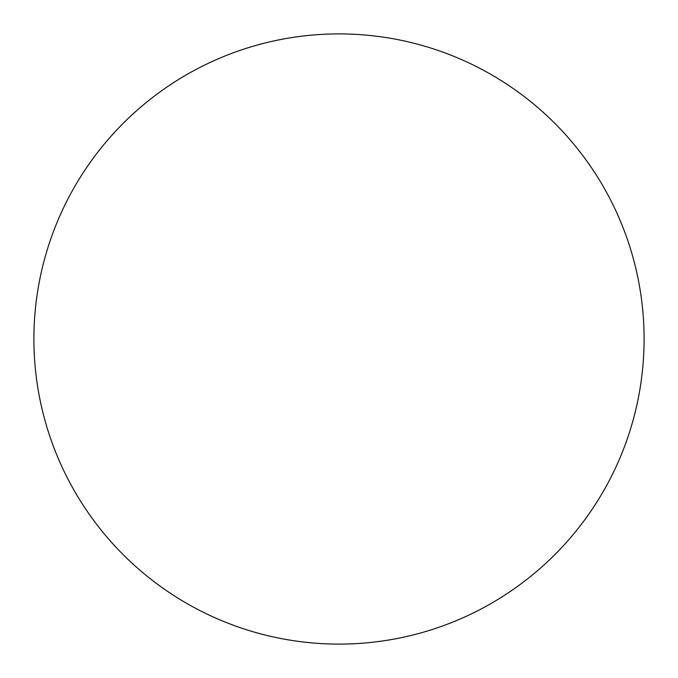 <?xml version="1.0" encoding="UTF-8"?>
<svg xmlns="http://www.w3.org/2000/svg" width="678" height="678" viewBox="0 0 678 678"><rect width="100%" height="100%" fill="white"/><g stroke="black" fill="none" stroke-linecap="round" stroke-linejoin="round"><path stroke-width="1.02" d="M644.1 339A305.1 305.1 0 0 1 339 644.1A305.1 305.1 0 0 1 33.9 339A305.1 305.1 0 0 1 339 33.9A305.1 305.1 0 0 1 644.1 339"/></g></svg>
